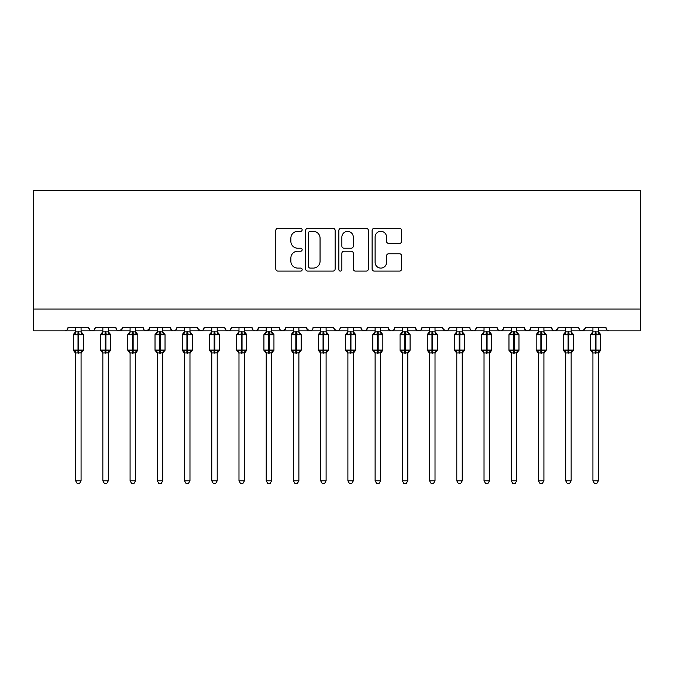 <?xml version="1.0" encoding="UTF-8"?>
<svg xmlns="http://www.w3.org/2000/svg" width="674" height="674" viewBox="0 0 674 674"><rect width="100%" height="100%" fill="white"/><g stroke="black" fill="none" stroke-linecap="round" stroke-linejoin="round"><path stroke-width="1.01" d="M302.154 229.834A1.5 1.5 0 0 0 300.655 228.334L277.941 228.334A2.14 2.14 0 0 0 275.801 230.474L275.801 268.951A2.14 2.14 0 0 0 277.941 271.091L300.655 271.091A1.5 1.5 0 0 0 302.154 269.592A1.5 1.5 0 0 0 300.655 268.1L297.714 268.1A6.841 6.841 0 0 1 290.873 261.259L290.873 258.049A6.841 6.841 0 0 1 297.714 251.208L300.655 251.208A1.5 1.5 0 0 0 302.154 249.709A1.5 1.5 0 0 0 300.655 248.217L297.714 248.217A6.841 6.841 0 0 1 290.873 241.376L290.873 238.166A6.841 6.841 0 0 1 297.714 231.325L300.655 231.325A1.5 1.5 0 0 0 302.154 229.834M399.48 243.407A2.14 2.14 0 0 0 401.62 241.267L401.62 230.474A2.14 2.14 0 0 0 399.48 228.334L374.255 228.334A2.14 2.14 0 0 0 372.115 230.474L372.115 268.951A2.14 2.14 0 0 0 374.255 271.091L399.48 271.091A2.14 2.14 0 0 0 401.62 268.951L401.62 255.909A2.14 2.14 0 0 0 399.48 253.778L388.687 253.778A2.14 2.14 0 0 0 386.547 255.909L386.547 262.38A5.721 5.721 0 0 1 380.827 268.1A5.721 5.721 0 0 1 375.106 262.38L375.106 237.046A5.721 5.721 0 0 1 380.827 231.325A5.721 5.721 0 0 1 386.547 237.046L386.547 241.267A2.14 2.14 0 0 0 388.687 243.407L399.48 243.407M33.7 309.063L640.3 309.063L640.3 190.363L33.7 190.363L33.7 330.85L64.738 330.85C66.473 330.909 67.56 329.822 68.007 327.581L88.698 327.581L89.895 330.108M335.13 230.474A2.14 2.14 0 0 0 332.99 228.334L307.765 228.334A2.14 2.14 0 0 0 305.625 230.474L305.625 268.951A2.14 2.14 0 0 0 307.765 271.091L332.99 271.091A2.14 2.14 0 0 0 335.13 268.951L335.13 230.474M341.01 228.334L366.235 228.334A2.14 2.14 0 0 1 368.375 230.474L368.375 268.951A2.14 2.14 0 0 1 366.235 271.091L355.442 271.091A2.14 2.14 0 0 1 353.302 268.951L353.302 253.348A2.14 2.14 0 0 0 351.162 251.208L344.001 251.208A2.14 2.14 0 0 0 341.861 253.348L341.861 269.592A1.5 1.5 0 0 1 340.37 271.091A1.5 1.5 0 0 1 338.87 269.592L338.87 230.474A2.14 2.14 0 0 1 341.01 228.334M81.074 330.85L91.967 330.85C90.232 330.909 89.145 329.822 88.698 327.581A3.269 3.269 0 0 0 91.967 330.85A3.269 3.269 0 0 0 95.228 327.581L115.92 327.581A3.269 3.269 0 0 0 119.188 330.85A3.269 3.269 0 0 0 122.457 327.581L143.149 327.581A3.269 3.269 0 0 0 146.418 330.85A3.269 3.269 0 0 0 149.687 327.581L170.379 327.581A3.269 3.269 0 0 0 173.639 330.85A3.269 3.269 0 0 0 176.908 327.581L197.6 327.581A3.269 3.269 0 0 0 200.869 330.85A3.269 3.269 0 0 0 204.138 327.581L224.83 327.581A3.269 3.269 0 0 0 228.098 330.85A3.269 3.269 0 0 0 231.359 327.581L252.051 327.581A3.269 3.269 0 0 0 255.32 330.85A3.269 3.269 0 0 0 258.589 327.581L279.28 327.581A3.269 3.269 0 0 0 282.549 330.85A3.269 3.269 0 0 0 285.818 327.581L306.51 327.581A3.269 3.269 0 0 0 309.77 330.85A3.269 3.269 0 0 0 313.039 327.581L333.731 327.581A3.269 3.269 0 0 0 337 330.85A3.269 3.269 0 0 0 340.269 327.581L360.961 327.581A3.269 3.269 0 0 0 364.23 330.85A3.269 3.269 0 0 0 367.49 327.581L388.182 327.581A3.269 3.269 0 0 0 391.451 330.85A3.269 3.269 0 0 0 394.72 327.581L415.411 327.581A3.269 3.269 0 0 0 418.68 330.85A3.269 3.269 0 0 0 421.949 327.581L442.641 327.581A3.269 3.269 0 0 0 445.902 330.85A3.269 3.269 0 0 0 449.17 327.581L469.862 327.581A3.269 3.269 0 0 0 473.131 330.85A3.269 3.269 0 0 0 476.4 327.581L497.092 327.581A3.269 3.269 0 0 0 500.361 330.85A3.269 3.269 0 0 0 503.621 327.581L524.313 327.581A3.269 3.269 0 0 0 527.582 330.85A3.269 3.269 0 0 0 530.851 327.581L551.543 327.581A3.269 3.269 0 0 0 554.812 330.85A3.269 3.269 0 0 0 558.08 327.581L578.772 327.581A3.269 3.269 0 0 0 582.033 330.85A3.269 3.269 0 0 0 585.302 327.581L605.993 327.581A3.269 3.269 0 0 0 609.262 330.85L607.156 330.083M585.302 327.581L584.105 330.108M571.148 330.85L582.033 330.85C580.306 330.909 579.21 329.822 578.772 327.581L579.379 329.476M558.08 327.581L556.884 330.108M543.918 330.85L554.812 330.85C553.076 330.909 551.989 329.822 551.543 327.581L552.739 330.108M516.697 330.85L527.582 330.85C529.317 330.909 530.404 329.822 530.851 327.581L529.654 330.108M524.313 327.581L525.509 330.108M489.467 330.85L500.361 330.85C498.625 330.909 497.538 329.822 497.092 327.581L498.288 330.108M462.238 330.85L473.131 330.85C474.867 330.909 475.954 329.822 476.4 327.581L475.204 330.108M449.17 327.581L447.974 330.108M442.641 327.581L443.829 330.108M415.411 327.581L416.608 330.108M380.566 330.85L391.451 330.85C389.724 330.909 388.628 329.822 388.182 327.581L389.378 330.108M367.49 327.581L366.302 330.108L364.23 330.85C362.494 330.909 361.407 329.822 360.961 327.581L362.157 330.108M333.731 327.581L334.927 330.108M306.51 327.581L307.698 330.108M285.818 327.581L284.622 330.108M244.435 330.85L255.32 330.85C257.055 330.909 258.142 329.822 258.589 327.581L257.392 330.108M217.205 330.85L228.098 330.85C229.826 330.909 230.921 329.822 231.359 327.581L230.171 330.108M224.83 327.581L226.026 330.108M189.975 330.85L200.869 330.85C202.604 330.909 203.691 329.822 204.138 327.581L202.941 330.108M197.6 327.581L198.796 330.108M162.754 330.85L173.639 330.85C175.375 330.909 176.462 329.822 176.908 327.581L175.712 330.108M184.533 330.85L173.639 330.85C171.912 330.909 170.817 329.822 170.379 327.581L171.567 330.108M149.687 327.581L148.491 330.108M122.457 327.581L121.261 330.108M102.852 330.85L91.967 330.85C93.694 330.909 94.79 329.822 95.228 327.581L94.04 330.108M640.3 309.063L640.3 330.85L598.369 330.85M64.738 330.85C66.473 330.909 67.56 329.822 68.007 327.581A3.269 3.269 0 0 1 64.738 330.85L75.631 330.85M108.303 330.85L119.188 330.85L122.104 329.055M130.082 330.85L119.188 330.85C117.461 330.909 116.366 329.822 115.92 327.581M135.525 330.85L146.418 330.85L149.333 329.055M157.303 330.85L146.418 330.85C144.683 330.909 143.596 329.822 143.149 327.581M211.762 330.85L200.869 330.85L197.954 329.055M238.984 330.85L228.098 330.85L225.992 330.083M266.213 330.85L255.32 330.85C253.593 330.909 252.497 329.822 252.051 327.581M271.656 330.85L282.549 330.85L285.464 329.055M293.434 330.85L282.549 330.85C280.814 330.909 279.727 329.822 279.28 327.581M298.885 330.85L309.77 330.85L311.877 330.083M320.664 330.85L309.77 330.85L306.864 329.055M326.106 330.85L337 330.85C338.736 330.909 339.822 329.822 340.269 327.581M347.894 330.85L337 330.85L334.085 329.055M402.344 330.85L391.451 330.85C393.186 330.909 394.273 329.822 394.72 327.581M407.787 330.85L418.68 330.85C420.408 330.909 421.503 329.822 421.949 327.581M429.565 330.85L418.68 330.85L416.574 330.083M435.016 330.85L445.902 330.85L448.008 330.083M456.795 330.85L445.902 330.85L442.995 329.055M484.025 330.85L473.131 330.85L471.025 330.083M511.246 330.85L500.361 330.85C502.088 330.909 503.183 329.822 503.621 327.581M538.475 330.85L527.582 330.85L525.484 330.083M565.697 330.85L554.812 330.85L557.727 329.055M592.926 330.85L582.033 330.85L584.948 329.055M310.116 231.325A1.5 1.5 0 0 0 308.616 232.825L308.616 266.601A1.5 1.5 0 0 0 310.116 268.1L313.216 268.1A6.841 6.841 0 0 0 320.057 261.259L320.057 238.166A6.841 6.841 0 0 0 313.216 231.325L310.116 231.325M353.302 237.155A5.721 5.721 0 0 0 347.582 231.435A5.721 5.721 0 0 0 341.861 237.155L341.861 246.077A2.14 2.14 0 0 0 344.001 248.217L351.162 248.217A2.14 2.14 0 0 0 353.302 246.077L353.302 237.155M82.961 333.975A1.087 1.087 0 0 1 83.357 334.818L73.34 334.818A1.087 1.087 0 0 1 74.056 333.798L73.34 334.818L73.34 350.067A1.087 1.087 0 0 0 74.056 351.095L74.839 350.278L78.024 351.044L81.866 350.278L82.329 350.986A2.393 2.283 0 0 0 81.074 352.991L81.074 352.991M83.357 350.067A1.087 1.087 0 0 1 82.649 351.095L83.357 350.067L83.357 334.818L83.357 350.067L78.681 350.067L78.681 333.841L74.839 334.607L74.367 333.908A2.393 2.283 180 0 0 75.631 331.894L81.074 331.894A2.393 2.283 180 0 0 82.329 333.908L81.866 334.607L78.681 333.841L78.681 331.692M81.866 350.278L81.074 352.881L81.074 480.806L75.631 480.806L75.631 352.991A2.393 2.283 0 0 0 74.367 350.986M81.074 352.881L75.631 352.982M81.074 327.581L81.074 331.911M75.631 327.581L75.631 331.911M74.839 334.607L75.623 332.012M81.419 333.386L81.866 334.607M74.839 350.278L75.623 352.881M81.074 480.806L79.439 483.637L77.266 483.637L75.631 480.806M110.182 333.975A1.087 1.087 0 0 1 110.587 334.818L100.569 334.818A1.087 1.087 0 0 1 101.285 333.798L100.569 334.818L100.569 350.067A1.087 1.087 0 0 0 101.285 351.095L102.06 350.278L105.254 351.044L109.087 350.278L109.559 350.986A2.393 2.283 0 0 0 108.303 352.991L108.303 352.991M110.587 350.067A1.087 1.087 0 0 1 109.87 351.095L110.587 350.067L110.587 334.818L110.587 350.067L105.902 350.067L105.902 333.841L102.06 334.607L101.597 333.908A2.393 2.283 180 0 0 102.852 331.894L108.303 331.894A2.393 2.283 180 0 0 109.559 333.908L109.087 334.607L105.902 333.841L105.902 331.692M109.087 350.278L108.303 352.881L108.303 480.806L102.852 480.806L102.852 352.991A2.393 2.283 0 0 0 101.597 350.986M130.082 353.344L127.79 350.067L137.816 350.067L137.816 334.818L137.1 333.798A1.087 1.087 0 0 1 137.816 334.818L127.79 334.818A1.087 1.087 0 0 1 128.507 333.798L127.79 334.818L127.79 350.067A1.087 1.087 0 0 0 128.507 351.095L129.29 350.278L132.475 351.044L136.317 350.278L136.788 350.986A2.393 2.283 0 0 0 135.525 352.991L135.525 352.991M137.816 350.067A1.087 1.087 0 0 1 137.1 351.095L137.816 350.067L137.816 334.818M136.317 350.278L135.525 352.881L135.525 480.806L130.082 480.806L130.082 352.991A2.393 2.283 0 0 0 128.827 350.986M130.082 331.894L135.525 331.894A2.393 2.283 180 0 0 136.788 333.908L136.317 334.607L133.132 333.841L129.29 334.607L128.827 333.908A2.393 2.283 180 0 0 130.082 331.894L130.082 327.581M157.303 353.344L155.02 350.067L165.037 350.067L165.037 334.818L164.321 333.798A1.087 1.087 0 0 1 165.037 334.818L155.02 334.818A1.087 1.087 0 0 1 155.736 333.798L155.02 334.818L155.02 350.067A1.087 1.087 0 0 0 155.736 351.095L156.52 350.278L159.704 351.044L163.546 350.278L164.009 350.986A2.393 2.283 0 0 0 162.754 352.991L162.754 352.991M165.037 350.067A1.087 1.087 0 0 1 164.321 351.095L165.037 350.067L165.037 334.818M163.546 350.278L162.754 352.881L162.754 480.806L157.303 480.806L157.303 352.991A2.393 2.283 0 0 0 156.048 350.986M157.303 331.894L162.754 331.894A2.393 2.283 180 0 0 164.009 333.908L163.546 334.607L160.353 333.841L156.52 334.607L156.048 333.908A2.393 2.283 180 0 0 157.303 331.894L157.303 327.581M184.533 353.344L182.25 350.067L192.267 350.067L192.267 334.818L191.551 333.798A1.087 1.087 0 0 1 192.267 334.818L182.25 334.818A1.087 1.087 0 0 1 182.957 333.798L182.25 334.818L182.25 350.067A1.087 1.087 0 0 0 182.957 351.095L183.741 350.278L186.925 351.044L190.767 350.278L191.239 350.986A2.393 2.283 0 0 0 189.975 352.991L189.975 352.991M192.267 350.067A1.087 1.087 0 0 1 191.551 351.095L192.267 350.067L192.267 334.818M190.767 350.278L189.975 352.982L189.975 480.806L184.533 480.806L184.533 352.991A2.393 2.283 0 0 0 183.277 350.986M184.533 331.894L189.975 331.894A2.393 2.283 180 0 0 191.239 333.908L190.767 334.607L187.583 333.841L183.741 334.607L183.277 333.908A2.393 2.283 180 0 0 184.533 331.894L184.533 327.581M108.303 352.881L102.852 352.982M108.303 327.581L108.303 331.911M102.852 327.581L102.852 331.911M102.06 334.607L102.852 332.012M108.64 333.386L109.087 334.607M102.06 350.278L102.852 352.881M108.303 480.806L106.669 483.637L104.487 483.637L102.852 480.806M135.525 352.881L130.082 352.982M135.525 327.581L135.525 331.911M129.29 334.607L130.082 332.012M135.87 333.386L136.317 334.607M129.29 350.278L130.082 352.881M135.525 480.806L133.89 483.637L131.716 483.637L130.082 480.806M162.754 352.881L157.303 352.982M162.754 327.581L162.754 331.911M156.52 334.607L157.303 332.012M163.1 333.386L163.546 334.607M156.52 350.278L157.303 352.881M162.754 480.806L161.12 483.637L158.938 483.637L157.303 480.806M189.984 352.881L184.533 352.982M189.975 327.581L189.975 331.911M183.741 334.607L184.533 332.012M190.321 333.386L190.767 334.607M183.741 350.278L184.533 352.881M189.975 480.806L188.341 483.637L186.167 483.637L184.533 480.806M211.762 353.344L209.471 350.067L219.488 350.067L219.488 334.818L218.78 333.798A1.087 1.087 0 0 1 219.488 334.818L209.471 334.818A1.087 1.087 0 0 1 210.187 333.798L209.471 334.818L209.471 350.067A1.087 1.087 0 0 0 210.187 351.095L210.97 350.278L214.155 351.044L217.997 350.278L218.46 350.986A2.393 2.283 0 0 0 217.205 352.991L217.205 352.991M219.488 350.067A1.087 1.087 0 0 1 218.78 351.095L219.488 350.067L219.488 334.818M217.997 350.278L217.205 352.881L217.205 480.806L211.762 480.806L211.762 352.991A2.393 2.283 0 0 0 210.499 350.986M211.762 331.894L217.205 331.894A2.393 2.283 180 0 0 218.46 333.908L217.997 334.607L214.812 333.841L210.97 334.607L210.499 333.908A2.393 2.283 180 0 0 211.762 331.894L211.762 327.581M217.205 352.881L211.762 352.982M217.205 327.581L217.205 331.911M210.97 334.607L211.754 332.012M217.55 333.386L217.997 334.607M210.97 350.278L211.754 352.881M217.205 480.806L215.57 483.637L213.397 483.637L211.762 480.806M238.984 353.344L236.7 350.067L246.718 350.067L246.718 334.818L246.002 333.798A1.087 1.087 0 0 1 246.718 334.818L236.7 334.818A1.087 1.087 0 0 1 237.417 333.798L236.7 334.818L236.7 350.067A1.087 1.087 0 0 0 237.417 351.095L238.192 350.278L241.385 351.044L245.218 350.278L245.69 350.986A2.393 2.283 0 0 0 244.435 352.991L244.435 352.991M246.718 350.067A1.087 1.087 0 0 1 246.002 351.095L246.718 350.067L246.718 334.818M245.218 350.278L244.435 352.881L244.435 480.806L238.984 480.806L238.984 352.991A2.393 2.283 0 0 0 237.728 350.986M238.984 331.894L244.435 331.894A2.393 2.283 180 0 0 245.69 333.908L245.218 334.607L242.033 333.841L238.192 334.607L237.728 333.908A2.393 2.283 180 0 0 238.984 331.894L238.984 327.581M244.435 352.881L238.984 352.982M244.435 327.581L244.435 331.911M238.192 334.607L238.984 332.012M244.772 333.386L245.218 334.607M238.192 350.278L238.984 352.881M244.435 480.806L242.8 483.637L240.618 483.637L238.984 480.806M266.213 353.344L263.922 350.067L273.947 350.067L273.947 334.818L273.231 333.798A1.087 1.087 0 0 1 273.947 334.818L263.922 334.818A1.087 1.087 0 0 1 264.638 333.798L263.922 334.818L263.922 350.067A1.087 1.087 0 0 0 264.638 351.095L265.421 350.278L268.606 351.044L272.448 350.278L272.919 350.986A2.393 2.283 0 0 0 271.656 352.991L271.656 352.991M273.947 350.067A1.087 1.087 0 0 1 273.231 351.095L273.947 350.067L273.947 334.818M272.448 350.278L271.656 352.881L271.656 480.806L266.213 480.806L266.213 352.991A2.393 2.283 0 0 0 264.958 350.986M266.213 331.894L271.656 331.894A2.393 2.283 180 0 0 272.919 333.908L272.448 334.607L269.263 333.841L265.421 334.607L264.958 333.908A2.393 2.283 180 0 0 266.213 331.894L266.213 327.581M271.656 352.881L266.213 352.982M271.656 327.581L271.656 331.911M265.421 334.607L266.213 332.012M272.001 333.386L272.448 334.607M265.421 350.278L266.213 352.881M271.656 480.806L270.021 483.637L267.848 483.637L266.213 480.806M293.434 353.344L291.151 350.067L301.168 350.067L301.168 334.818L300.452 333.798A1.087 1.087 0 0 1 301.168 334.818L291.151 334.818A1.087 1.087 0 0 1 291.867 333.798L291.151 334.818L291.151 350.067A1.087 1.087 0 0 0 291.867 351.095L292.651 350.278L295.835 351.044L299.677 350.278L300.141 350.986A2.393 2.283 0 0 0 298.885 352.991L298.885 352.991M301.168 350.067A1.087 1.087 0 0 1 300.452 351.095L301.168 350.067L301.168 334.818M299.677 350.278L298.885 352.881L298.885 480.806L293.434 480.806L293.434 352.991A2.393 2.283 0 0 0 292.179 350.986M293.434 331.894L298.885 331.894A2.393 2.283 180 0 0 300.141 333.908L299.677 334.607L296.484 333.841L292.651 334.607L292.179 333.908A2.393 2.283 180 0 0 293.434 331.894L293.434 327.581M298.885 352.881L293.434 352.982M298.885 327.581L298.885 331.911M292.651 334.607L293.434 332.012M299.231 333.386L299.677 334.607M292.651 350.278L293.434 352.881M298.885 480.806L297.251 483.637L295.069 483.637L293.434 480.806M320.664 353.344L318.381 350.067L328.398 350.067L328.398 334.818L327.682 333.798A1.087 1.087 0 0 1 328.398 334.818L318.381 334.818A1.087 1.087 0 0 1 319.088 333.798L318.381 334.818L318.381 350.067A1.087 1.087 0 0 0 319.088 351.095L319.872 350.278L323.057 351.044L326.898 350.278L327.37 350.986A2.393 2.283 0 0 0 326.106 352.991L326.106 352.991M328.398 350.067A1.087 1.087 0 0 1 327.682 351.095L328.398 350.067L328.398 334.818M326.898 350.278L326.106 352.982L326.106 480.806L320.664 480.806L320.664 352.991A2.393 2.283 0 0 0 319.409 350.986M320.664 331.894L326.106 331.894A2.393 2.283 180 0 0 327.37 333.908L326.898 334.607L323.714 333.841L319.872 334.607L319.409 333.908A2.393 2.283 180 0 0 320.664 331.894L320.664 327.581M326.115 352.881L320.664 352.982M326.106 327.581L326.106 331.911M319.872 334.607L320.664 332.012M326.452 333.386L326.898 334.607M319.872 350.278L320.664 352.881L319.872 350.278M326.106 480.806L324.472 483.637L322.298 483.637L320.664 480.806M355.223 333.975A1.087 1.087 0 0 1 355.619 334.818L345.602 334.818A1.087 1.087 0 0 1 346.318 333.798L345.602 334.818L345.602 350.067A1.087 1.087 0 0 0 346.318 351.095L347.102 350.278L350.286 351.044L354.128 350.278L354.591 350.986A2.393 2.283 0 0 0 353.336 352.991L353.336 352.991M355.619 350.067A1.087 1.087 0 0 1 354.912 351.095L355.619 350.067L355.619 334.818L355.619 350.067L350.943 350.067L350.943 333.841L347.102 334.607L346.63 333.908A2.393 2.283 180 0 0 347.894 331.894L353.336 331.894A2.393 2.283 180 0 0 354.591 333.908L354.128 334.607L350.943 333.841L350.943 331.692M354.128 350.278L353.336 352.881L353.336 480.806L347.894 480.806L347.894 352.991A2.393 2.283 0 0 0 346.63 350.986M353.336 352.881L347.894 352.982M353.336 327.581L353.336 331.911M347.894 327.581L347.894 331.911M347.102 334.607L347.885 332.012M353.682 333.386L354.128 334.607M347.102 350.278L347.885 352.881L347.102 350.278M353.336 480.806L351.702 483.637L349.528 483.637L347.894 480.806M375.115 353.344L372.832 350.067L382.849 350.067L382.849 334.818L382.133 333.798A1.087 1.087 0 0 1 382.849 334.818L372.832 334.818A1.087 1.087 0 0 1 373.548 333.798L372.832 334.818L372.832 350.067A1.087 1.087 0 0 0 373.548 351.095L374.323 350.278L377.516 351.044L381.349 350.278L381.821 350.986A2.393 2.283 0 0 0 380.566 352.991L380.566 352.991M382.849 350.067A1.087 1.087 0 0 1 382.133 351.095L382.849 350.067L382.849 334.818M381.349 350.278L380.566 352.881L380.566 480.806L375.115 480.806L375.115 352.991A2.393 2.283 0 0 0 373.859 350.986M375.115 331.894L380.566 331.894A2.393 2.283 180 0 0 381.821 333.908L381.349 334.607L378.165 333.841L374.323 334.607L373.859 333.908A2.393 2.283 180 0 0 375.115 331.894L375.115 327.581M380.566 352.881L375.115 352.982M380.566 327.581L380.566 331.911M374.323 334.607L375.115 332.012M380.903 333.386L381.349 334.607M374.323 350.278L375.115 352.881L374.323 350.278M380.566 480.806L378.931 483.637L376.749 483.637L375.115 480.806M402.344 353.344L400.053 350.067L410.078 350.067L410.078 334.818L409.362 333.798A1.087 1.087 0 0 1 410.078 334.818L400.053 334.818A1.087 1.087 0 0 1 400.769 333.798L400.053 334.818L400.053 350.067A1.087 1.087 0 0 0 400.769 351.095L401.552 350.278L404.737 351.044L408.579 350.278L409.042 350.986A2.393 2.283 0 0 0 407.787 352.991L407.787 352.991M410.078 350.067A1.087 1.087 0 0 1 409.362 351.095L410.078 350.067L410.078 334.818M408.579 350.278L407.787 352.881L407.787 480.806L402.344 480.806L402.344 352.991A2.393 2.283 0 0 0 401.081 350.986M402.344 331.894L407.787 331.894A2.393 2.283 180 0 0 409.042 333.908L408.579 334.607L405.394 333.841L401.552 334.607L401.081 333.908A2.393 2.283 180 0 0 402.344 331.894L402.344 327.581M407.787 352.881L402.344 352.982M407.787 327.581L407.787 331.911M401.552 334.607L402.344 332.012M408.132 333.386L408.579 334.607M401.552 350.278L402.344 352.881L401.552 350.278M407.787 480.806L406.152 483.637L403.979 483.637L402.344 480.806M436.904 333.975A1.087 1.087 0 0 1 437.3 334.818L427.282 334.818A1.087 1.087 0 0 1 427.998 333.798L427.282 334.818L427.282 350.067A1.087 1.087 0 0 0 427.998 351.095L428.782 350.278L431.967 351.044L435.808 350.278L436.272 350.986A2.393 2.283 0 0 0 435.016 352.991L435.016 352.991M437.3 350.067A1.087 1.087 0 0 1 436.584 351.095L437.3 350.067L437.3 334.818L437.3 350.067L432.615 350.067L432.615 333.841L428.782 334.607L428.31 333.908A2.393 2.283 180 0 0 429.565 331.894L435.016 331.894A2.393 2.283 180 0 0 436.272 333.908L435.808 334.607L432.615 333.841L432.615 331.692M435.808 350.278L435.016 352.881L435.016 480.806L429.565 480.806L429.565 352.991A2.393 2.283 0 0 0 428.31 350.986M435.016 352.881L429.565 352.982M435.016 327.581L435.016 331.911M429.565 327.581L429.565 331.911M428.782 334.607L429.565 332.012M435.362 333.386L435.808 334.607M428.782 350.278L429.565 352.881L428.782 350.278M435.016 480.806L433.382 483.637L431.2 483.637L429.565 480.806M464.125 333.975A1.087 1.087 0 0 1 464.529 334.818L454.512 334.818A1.087 1.087 0 0 1 455.22 333.798L454.512 334.818L454.512 350.067A1.087 1.087 0 0 0 455.22 351.095L456.003 350.278L459.188 351.044L463.03 350.278L463.501 350.986A2.393 2.283 0 0 0 462.238 352.991L462.238 352.991M464.529 350.067A1.087 1.087 0 0 1 463.813 351.095L464.529 350.067L464.529 334.818L464.529 350.067L459.845 350.067L459.845 333.841L456.003 334.607L455.54 333.908A2.393 2.283 180 0 0 456.795 331.894L462.238 331.894A2.393 2.283 180 0 0 463.501 333.908L463.03 334.607L459.845 333.841L459.845 331.692M463.03 350.278L462.238 352.982L462.238 480.806L456.795 480.806L456.795 352.991A2.393 2.283 0 0 0 455.54 350.986M462.246 352.881L456.795 352.982M462.238 327.581L462.238 331.911M456.795 327.581L456.795 331.911M456.003 334.607L456.795 332.012M462.583 333.386L463.03 334.607M456.003 350.278L456.795 352.881L456.003 350.278M462.238 480.806L460.603 483.637L458.43 483.637L456.795 480.806M484.025 353.344L481.733 350.067L491.75 350.067L491.75 334.818L491.043 333.798A1.087 1.087 0 0 1 491.75 334.818L481.733 334.818A1.087 1.087 0 0 1 482.449 333.798L481.733 334.818L481.733 350.067A1.087 1.087 0 0 0 482.449 351.095L483.233 350.278L486.417 351.044L490.259 350.278L490.723 350.986A2.393 2.283 0 0 0 489.467 352.991L489.467 352.991M491.75 350.067A1.087 1.087 0 0 1 491.043 351.095L491.75 350.067L491.75 334.818M490.259 350.278L489.467 352.881L489.467 480.806L484.025 480.806L484.025 352.991A2.393 2.283 0 0 0 482.761 350.986M484.025 331.894L489.467 331.894A2.393 2.283 180 0 0 490.723 333.908L490.259 334.607L487.075 333.841L483.233 334.607L482.761 333.908A2.393 2.283 180 0 0 484.025 331.894L484.025 327.581M489.467 352.881L484.025 352.982M489.467 327.581L489.467 331.911M483.233 334.607L484.016 332.012M489.813 333.386L490.259 334.607M483.233 350.278L484.016 352.881L483.233 350.278M489.467 480.806L487.833 483.637L485.659 483.637L484.025 480.806M518.576 333.975A1.087 1.087 0 0 1 518.98 334.818L508.963 334.818L508.963 350.067A1.087 1.087 0 0 0 509.679 351.095L510.454 350.278L513.647 351.044L517.48 350.278L517.952 350.986A2.393 2.283 0 0 0 516.697 352.991L516.697 352.991M511.246 353.344L508.963 350.067L518.98 350.067A1.087 1.087 0 0 1 518.264 351.095L518.98 350.067L518.98 334.818L516.697 331.549M517.48 350.278L516.697 352.881L516.697 480.806L511.246 480.806L511.246 352.991A2.393 2.283 0 0 0 509.991 350.986M511.246 331.894L516.697 331.894A2.393 2.283 180 0 0 517.952 333.908L517.48 334.607L514.296 333.841L510.454 334.607L509.679 333.798A1.087 1.087 0 0 0 508.963 334.818L509.991 333.908A2.393 2.283 180 0 0 511.246 331.894L511.246 327.581M516.697 352.881L511.246 352.982M516.697 327.581L516.697 331.911M510.454 334.607L511.246 332.012M517.034 333.386L517.48 334.607M510.454 350.278L511.246 352.881L510.454 350.278M516.697 480.806L515.062 483.637L512.88 483.637L511.246 480.806M545.805 333.975A1.087 1.087 0 0 1 546.21 334.818L536.184 334.818A1.087 1.087 0 0 1 536.9 333.798L536.184 334.818L536.184 350.067A1.087 1.087 0 0 0 536.9 351.095L537.684 350.278L540.868 351.044L544.71 350.278L545.173 350.986A2.393 2.283 0 0 0 543.918 352.991L543.918 352.991M538.475 353.344L536.184 350.067L546.21 350.067A1.087 1.087 0 0 1 545.493 351.095L546.21 350.067L546.21 334.818L543.918 331.549M544.71 350.278L543.918 352.881L543.918 480.806L538.475 480.806L538.475 352.991A2.393 2.283 0 0 0 537.212 350.986M538.475 331.894L543.918 331.894A2.393 2.283 180 0 0 545.173 333.908L544.71 334.607L541.525 333.841L537.684 334.607L537.212 333.908A2.393 2.283 180 0 0 538.475 331.894L538.475 327.581M543.918 352.881L538.475 352.982M543.918 327.581L543.918 331.911M537.684 334.607L538.475 332.012M544.263 333.386L544.71 334.607M537.684 350.278L538.475 352.881L537.684 350.278M543.918 480.806L542.284 483.637L540.11 483.637L538.475 480.806M565.697 353.344L563.413 350.067L573.431 350.067L573.431 334.818L572.715 333.798A1.087 1.087 0 0 1 573.431 334.818L563.413 334.818A1.087 1.087 0 0 1 564.13 333.798L563.413 334.818L563.413 350.067A1.087 1.087 0 0 0 564.13 351.095L564.913 350.278L568.098 351.044L571.94 350.278L572.403 350.986A2.393 2.283 0 0 0 571.148 352.991L571.148 352.991M573.431 350.067A1.087 1.087 0 0 1 572.715 351.095L573.431 350.067L573.431 334.818M571.94 350.278L571.148 352.881L571.148 480.806L565.697 480.806L565.697 352.991A2.393 2.283 0 0 0 564.441 350.986M565.697 331.894L571.148 331.894A2.393 2.283 180 0 0 572.403 333.908L571.94 334.607L568.746 333.841L564.913 334.607L564.441 333.908A2.393 2.283 180 0 0 565.697 331.894L565.697 327.581M571.148 352.881L565.697 352.982M571.148 327.581L571.148 331.911M564.913 334.607L565.697 332.012M571.493 333.386L571.94 334.607M564.913 350.278L565.697 352.881L564.913 350.278M571.148 480.806L569.513 483.637L567.331 483.637L565.697 480.806M591.191 351.019L590.643 350.067L600.66 350.067L600.66 334.818L599.944 333.798A1.087 1.087 0 0 1 600.66 334.818L590.643 334.818L590.643 350.067A1.087 1.087 0 0 0 591.351 351.095L592.134 350.278L595.319 351.044L599.161 350.278L599.633 350.986A2.393 2.283 0 0 0 598.369 352.991L598.369 352.991M600.66 350.067A1.087 1.087 0 0 1 599.944 351.095L600.66 350.067L600.66 334.818M599.161 350.278L598.369 352.982L598.369 480.806L592.926 480.806L592.926 352.991A2.393 2.283 0 0 0 591.671 350.986M592.926 331.894L598.369 331.894A2.393 2.283 180 0 0 599.633 333.908L599.161 334.607L595.976 333.841L592.134 334.607L591.351 333.798A1.087 1.087 0 0 0 590.643 334.818L591.671 333.908A2.393 2.283 180 0 0 592.926 331.894L592.926 327.581M598.377 352.881L592.926 352.982M598.369 327.581L598.369 331.911M592.134 334.607L592.926 332.012M598.714 333.386L599.161 334.607M592.134 350.278L592.926 352.881L592.134 350.278M598.369 480.806L596.734 483.637L594.561 483.637L592.926 480.806M78.024 331.692L78.024 353.201M75.631 353.344L73.34 350.067L78.681 350.067L78.681 353.201M105.254 331.692L105.254 353.201M102.852 353.344L100.569 350.067L105.902 350.067L105.902 353.201M132.475 331.692L132.475 353.201M133.132 353.201L133.132 331.692M159.704 331.692L159.704 353.201M160.353 353.201L160.353 331.692M186.925 331.692L186.925 353.201M187.583 353.201L187.583 331.692M214.155 331.692L214.155 353.201M214.812 353.201L214.812 331.692M241.385 331.692L241.385 353.201M242.033 353.201L242.033 331.692M268.606 331.692L268.606 353.201M269.263 353.201L269.263 331.692M295.835 331.692L295.835 353.201M296.484 353.201L296.484 331.692M323.057 331.692L323.057 353.201M323.714 353.201L323.714 331.692M350.286 331.692L350.286 353.201M347.894 353.344L345.602 350.067L350.943 350.067L350.943 353.201M377.516 331.692L377.516 353.201M378.165 353.201L378.165 331.692M404.737 331.692L404.737 353.201M405.394 353.201L405.394 331.692M431.967 331.692L431.967 353.201M429.565 353.344L427.282 350.067L432.615 350.067L432.615 353.201M459.188 331.692L459.188 353.201M456.795 353.344L454.512 350.067L459.845 350.067L459.845 353.201M486.417 331.692L486.417 353.201M487.075 353.201L487.075 331.692M513.647 331.692L513.647 353.201M514.296 353.201L514.296 331.692M540.868 331.692L540.868 353.201M541.525 353.201L541.525 331.692M568.098 331.692L568.098 353.201M568.746 353.201L568.746 331.692M595.319 331.692L595.319 353.201M595.976 353.201L595.976 331.692M353.336 330.85L375.115 330.85M81.074 331.549L83.357 334.818M74.056 333.798L75.631 331.549M82.649 351.095L81.074 353.344M108.303 331.549L110.587 334.818M101.285 333.798L102.852 331.549M109.87 351.095L108.303 353.344M128.507 333.798L130.082 331.549M137.1 333.798L135.525 331.549M137.1 351.095L135.525 353.344M155.736 333.798L157.303 331.549M164.321 333.798L162.754 331.549M164.321 351.095L162.754 353.344M182.957 333.798L184.533 331.549M191.551 333.798L189.975 331.549M191.551 351.095L189.975 353.344M210.187 333.798L211.762 331.549M218.78 333.798L217.205 331.549M218.78 351.095L217.205 353.344M237.417 333.798L238.984 331.549M246.002 333.798L244.435 331.549M246.002 351.095L244.435 353.344M264.638 333.798L266.213 331.549M273.231 333.798L271.656 331.549M273.231 351.095L271.656 353.344M291.867 333.798L293.434 331.549M300.452 333.798L298.885 331.549M300.452 351.095L298.885 353.344M319.088 333.798L320.664 331.549M327.682 333.798L326.106 331.549M327.682 351.095L326.106 353.344M353.336 331.549L355.619 334.818M346.318 333.798L347.894 331.549M354.912 351.095L353.336 353.344M373.548 333.798L375.115 331.549M382.133 333.798L380.566 331.549M382.133 351.095L380.566 353.344M400.769 333.798L402.344 331.549M409.362 333.798L407.787 331.549M409.362 351.095L407.787 353.344M435.016 331.549L437.3 334.818M427.998 333.798L429.565 331.549M436.584 351.095L435.016 353.344M462.238 331.549L464.529 334.818M455.22 333.798L456.795 331.549M463.813 351.095L462.238 353.344M482.449 333.798L484.025 331.549M491.043 333.798L489.467 331.549M491.043 351.095L489.467 353.344M508.963 350.067L508.963 334.818M509.679 333.798L511.246 331.549M518.264 351.095L516.697 353.344M536.9 333.798L538.475 331.549M545.493 351.095L543.918 353.344M564.13 333.798L565.697 331.549M572.715 333.798L571.148 331.549M572.715 351.095L571.148 353.344M590.643 350.067L590.643 334.818M591.351 333.798L592.926 331.549M599.944 333.798L598.369 331.549M591.351 351.095L592.926 353.344M599.944 351.095L598.369 353.344"/></g></svg>
